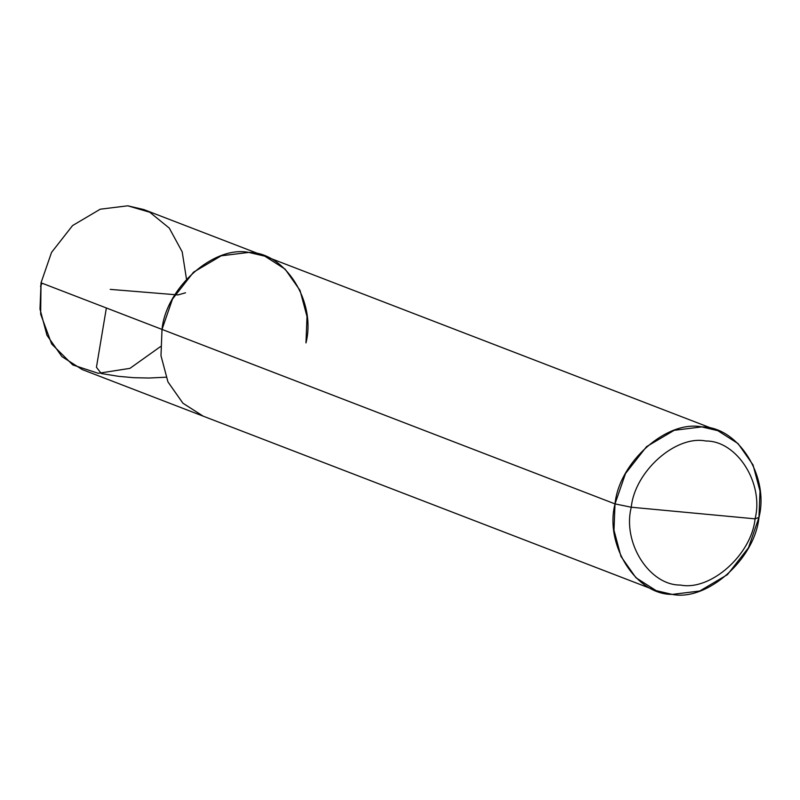 <?xml version="1.0" encoding="UTF-8"?>
<svg xmlns="http://www.w3.org/2000/svg" width="800" height="800" viewBox="0 0 800 800"><rect width="100%" height="100%" fill="white"/><g stroke="black" fill="none" stroke-linecap="round" stroke-linejoin="round"><path stroke-width="1.2" d="M656.18 590.65L203.18 416.16L182.93 403.22L167.96 381.91L160.99 355.72L162.02 329.41L160.99 355.72L167.96 381.91L182.93 403.22L203.18 416.16L182.92 403.22L167.95 381.91L160.98 355.72L162.01 329.41L615.01 503.9C604.48 545.04 635.95 594.81 672.22 594.4C707.17 601.48 754.88 559.14 758.97 517.4L748.48 547.76L727.44 574.64L699.75 591.01L672.22 594.4L656.18 590.65L635.92 577.72L620.95 556.4L613.98 530.21L615.01 503.9L631.27 507.23C622.22 542.6 649.28 585.41 680.47 585.06C710.53 591.15 751.56 554.73 755.07 518.84C764.12 483.46 737.07 440.66 705.87 441.01C675.81 434.92 634.78 471.33 631.27 507.23L755.07 518.84L758.97 517.4C769.49 476.27 738.03 426.5 701.76 426.9C666.8 419.82 619.1 462.17 615.01 503.9L631.27 507.23C634.78 471.33 675.81 434.92 705.87 441.01C737.07 440.66 764.12 483.46 755.07 518.84C751.56 554.73 710.53 591.15 680.47 585.06C649.28 585.41 622.22 542.6 631.27 507.23L755.07 518.84L758.97 517.4L760 491.09L753.03 464.9L738.06 443.59L717.8 430.66L701.76 426.9L674.22 430.3L646.53 446.66L625.5 473.55L615.01 503.9L162.02 329.41C166.1 287.67 213.8 245.32 248.76 252.41C285.03 252 316.49 301.77 305.97 342.91C316.49 301.77 285.03 252 248.76 252.41C213.8 245.32 166.1 287.67 162.01 329.41L160.98 355.72L167.95 381.91L182.92 403.22L203.18 416.16L182.92 403.22L167.95 381.91L160.98 355.72L162.01 329.41L41.03 282.81L51.52 252.45L72.56 225.57L100.25 209.2L127.78 205.81L143.82 209.56L264.8 256.16L248.76 252.41L221.22 255.8L193.53 272.17L172.5 299.05L162.01 329.41L41.03 282.81L40 309.12L46.97 335.31L61.94 356.62L82.2 369.55L203.17 416.15L182.92 403.22L167.95 381.91L160.98 355.72L162.01 329.41L172.5 299.05L193.53 272.17L221.22 255.8L248.76 252.41L264.8 256.16L248.76 252.41L221.23 255.81L193.54 272.17L172.51 299.06L162.02 329.41L172.51 299.06L193.54 272.17L221.23 255.81L248.76 252.41L264.8 256.16L285.07 269.1L300.04 290.41L307.01 316.6L305.98 342.91M186.49 279.13L182.2 251.87L169.29 228.11L149.79 212.25L127.78 205.81L100.25 209.2L72.56 225.57L51.52 252.45L41.03 282.81L40.65 314.11L51.67 344L72.78 364.94L98.24 373.31L129.94 368.36L160.51 346.58M106.37 307.98L96.44 367.26L101.28 373.52L118.44 376.32L133.73 377.69L148.95 378.03L165.99 377.21M110.22 289.38L178.01 294.93L185.55 292.78M42.11 283.22L40.47 286.33M717.8 430.66L264.81 256.17"/></g></svg>
